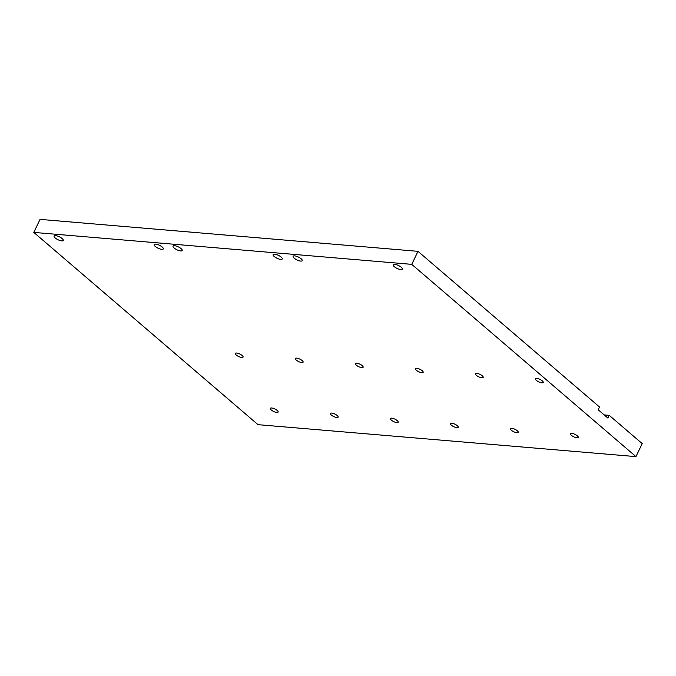 <?xml version="1.0" encoding="UTF-8"?>
<svg xmlns="http://www.w3.org/2000/svg" width="676" height="676" viewBox="0 0 676 676"><rect width="100%" height="100%" fill="white"/><g stroke="black" fill="none" stroke-linecap="round" stroke-linejoin="round"><path stroke-width="1.01" d="M62.158 238.569A5.062 1.614 -154.4 0 0 57.384 236.025A5.062 1.614 -154.4 0 0 54.114 236.085A5.062 1.614 -154.4 0 0 55.212 237.977A5.062 1.614 -154.4 0 0 59.978 240.521A5.062 1.614 -154.4 0 0 63.248 240.462A5.062 1.614 -154.4 0 0 62.158 238.569M162.206 247.027A5.062 1.614 -154.4 0 0 157.432 244.484A5.062 1.614 -154.4 0 0 154.162 244.543A5.062 1.614 -154.4 0 0 155.252 246.436A5.062 1.614 -154.4 0 0 160.026 248.979A5.062 1.614 -154.4 0 0 163.296 248.92A5.062 1.614 -154.4 0 0 162.206 247.027M181.1 248.624A5.062 1.614 -154.4 0 0 176.326 246.081A5.062 1.614 -154.4 0 0 173.056 246.14A5.062 1.614 -154.4 0 0 174.154 248.033A5.062 1.614 -154.4 0 0 178.92 250.576A5.062 1.614 -154.4 0 0 182.19 250.517A5.062 1.614 -154.4 0 0 181.1 248.624M281.148 257.083A5.062 1.614 -154.4 0 0 276.374 254.539A5.062 1.614 -154.4 0 0 273.104 254.599A5.062 1.614 -154.4 0 0 274.194 256.491A5.062 1.614 -154.4 0 0 278.968 259.035A5.062 1.614 -154.4 0 0 282.238 258.976A5.062 1.614 -154.4 0 0 281.148 257.083M301.15 258.773A5.062 1.614 -154.4 0 0 296.384 256.238A5.062 1.614 -154.4 0 0 293.114 256.288A5.062 1.614 -154.4 0 0 294.204 258.181A5.062 1.614 -154.4 0 0 298.978 260.725A5.062 1.614 -154.4 0 0 302.248 260.666A5.062 1.614 -154.4 0 0 301.15 258.773M401.198 267.231A5.062 1.614 -154.4 0 0 396.432 264.696A5.062 1.614 -154.4 0 0 393.153 264.747A5.062 1.614 -154.4 0 0 394.252 266.64A5.062 1.614 -154.4 0 0 399.017 269.183A5.062 1.614 -154.4 0 0 402.296 269.124A5.062 1.614 -154.4 0 0 401.198 267.231M236.237 355.01A4.309 1.377 25.6 0 1 235.307 353.396A4.309 1.377 25.6 0 1 238.096 353.345A4.309 1.377 25.6 0 1 242.152 355.508A4.309 1.377 25.6 0 1 243.09 357.122A4.309 1.377 25.6 0 1 240.301 357.173A4.309 1.377 25.6 0 1 236.237 355.01M296.265 360.08A4.309 1.377 25.6 0 1 295.336 358.474A4.309 1.377 25.6 0 1 298.124 358.424A4.309 1.377 25.6 0 1 302.18 360.587A4.309 1.377 25.6 0 1 303.11 362.201A4.309 1.377 25.6 0 1 300.33 362.243A4.309 1.377 25.6 0 1 296.265 360.08M356.294 365.158A4.309 1.377 25.6 0 1 355.365 363.544A4.309 1.377 25.6 0 1 358.153 363.502A4.309 1.377 25.6 0 1 362.209 365.657A4.309 1.377 25.6 0 1 363.139 367.271A4.309 1.377 25.6 0 1 360.35 367.321A4.309 1.377 25.6 0 1 356.294 365.158M416.323 370.237A4.309 1.377 25.6 0 1 415.394 368.623A4.309 1.377 25.6 0 1 418.174 368.572A4.309 1.377 25.6 0 1 422.238 370.735A4.309 1.377 25.6 0 1 423.168 372.349A4.309 1.377 25.6 0 1 420.379 372.391A4.309 1.377 25.6 0 1 416.323 370.237M476.352 375.307A4.309 1.377 25.6 0 1 475.414 373.693A4.309 1.377 25.6 0 1 478.202 373.651A4.309 1.377 25.6 0 1 482.258 375.805A4.309 1.377 25.6 0 1 483.196 377.419A4.309 1.377 25.6 0 1 480.408 377.47A4.309 1.377 25.6 0 1 476.352 375.307M511.377 430.266A4.309 1.377 25.6 0 1 510.448 428.652A4.309 1.377 25.6 0 1 513.228 428.601A4.309 1.377 25.6 0 1 517.292 430.764A4.309 1.377 25.6 0 1 518.222 432.378A4.309 1.377 25.6 0 1 515.433 432.42A4.309 1.377 25.6 0 1 511.377 430.266M451.348 425.187A4.309 1.377 25.6 0 1 450.419 423.573A4.309 1.377 25.6 0 1 453.207 423.531A4.309 1.377 25.6 0 1 457.263 425.686A4.309 1.377 25.6 0 1 458.193 427.3A4.309 1.377 25.6 0 1 455.413 427.35A4.309 1.377 25.6 0 1 451.348 425.187M391.32 420.109A4.309 1.377 25.6 0 1 390.39 418.503A4.309 1.377 25.6 0 1 393.178 418.452A4.309 1.377 25.6 0 1 397.235 420.616A4.309 1.377 25.6 0 1 398.164 422.23A4.309 1.377 25.6 0 1 395.384 422.272A4.309 1.377 25.6 0 1 391.32 420.109M331.299 415.039A4.309 1.377 25.6 0 1 330.361 413.425A4.309 1.377 25.6 0 1 333.15 413.374A4.309 1.377 25.6 0 1 337.206 415.537A4.309 1.377 25.6 0 1 338.144 417.151A4.309 1.377 25.6 0 1 335.355 417.202A4.309 1.377 25.6 0 1 331.299 415.039M271.27 409.96A4.309 1.377 25.6 0 1 270.341 408.346A4.309 1.377 25.6 0 1 273.121 408.304A4.309 1.377 25.6 0 1 277.185 410.467A4.309 1.377 25.6 0 1 278.115 412.073A4.309 1.377 25.6 0 1 275.326 412.123A4.309 1.377 25.6 0 1 271.27 409.96M571.406 435.336A4.309 1.377 25.6 0 1 570.476 433.722A4.309 1.377 25.6 0 1 573.256 433.679A4.309 1.377 25.6 0 1 577.321 435.834A4.309 1.377 25.6 0 1 578.25 437.448A4.309 1.377 25.6 0 1 575.462 437.499A4.309 1.377 25.6 0 1 571.406 435.336M536.372 380.385A4.309 1.377 25.6 0 1 535.443 378.771A4.309 1.377 25.6 0 1 538.231 378.721A4.309 1.377 25.6 0 1 542.287 380.884A4.309 1.377 25.6 0 1 543.217 382.498A4.309 1.377 25.6 0 1 540.437 382.54A4.309 1.377 25.6 0 1 536.372 380.385M609.253 415.343L642.2 443.6L635.964 456.621L258.012 424.663L33.8 232.4L40.036 219.379L417.988 251.337L599.502 406.986L598.175 409.757L607.927 418.114L609.253 415.343L604.192 414.912M33.8 232.4L411.752 264.358L635.964 456.621M417.988 251.337L411.752 264.358"/></g></svg>
